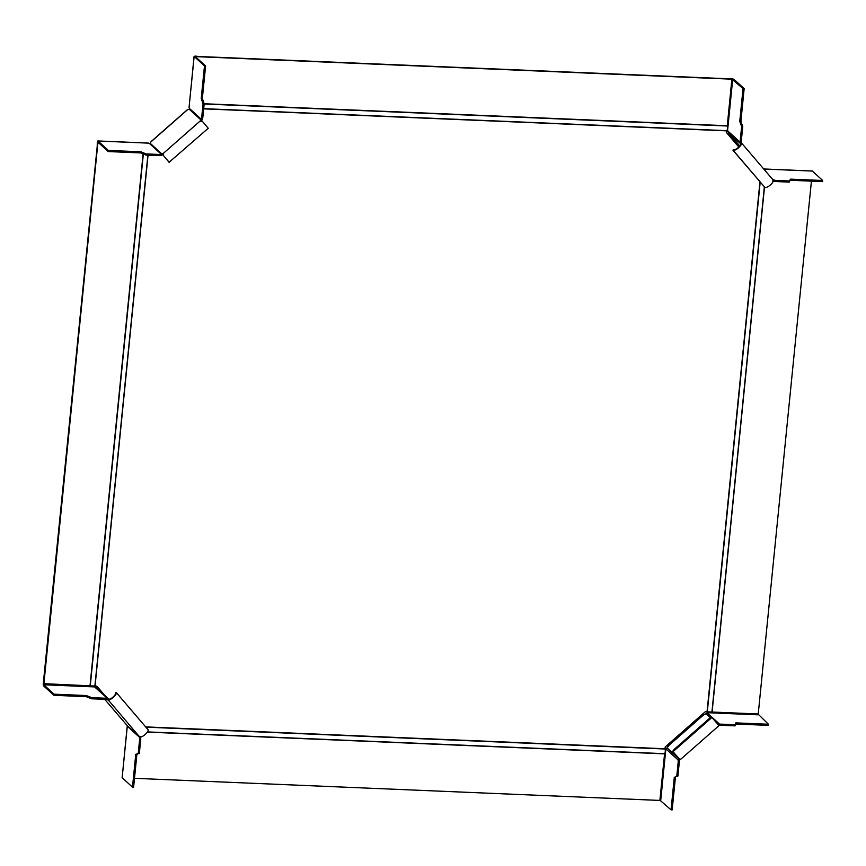 <?xml version="1.0" encoding="UTF-8"?>
<svg xmlns="http://www.w3.org/2000/svg" width="866" height="866" viewBox="0 0 866 866"><rect width="100%" height="100%" fill="white"/><g stroke="black" fill="none" stroke-linecap="round" stroke-linejoin="round"><path stroke-width="1.3" d="M789.294 180.972L790.517 179.143L789.175 182.098L789.294 180.972L775.373 180.388L775.265 181.514L772.786 181.07M790.517 179.143L822.7 180.496L812.362 171.067A2.078 0.541 92.4 0 0 812.254 171.013L763.715 168.967M772.71 179.587L775.373 180.388M822.7 180.496L822.592 181.622L790.409 180.269M775.265 181.514L789.175 182.098M772.797 179.738L773.067 180.377M741.047 144.286L740.17 143.301L741.036 142.533L742.173 143.897M728.154 134.544L729.41 133.775L728.458 132.628L740.17 143.301L740.224 140.53L741.339 140.584L741.036 142.533M740.895 142.197L739.791 142.479M740.939 141.981L739.824 141.937L728.014 131.167A2.089 2.003 122.2 0 0 728.003 131.437A2.078 1.959 -47.6 0 0 728.458 132.628M741.339 140.584L742.747 126.533L741.632 126.479L739.759 121.489L743.039 88.581L731.586 78.914L195.922 56.377L195.857 57.08M741.632 126.479L740.224 140.53M727.223 129.878L728.014 131.167M743.039 88.581L744.154 88.635L733.827 79.207L731.305 78.654L731.878 79.174L727.245 126.003A2.544 0.671 92.4 0 1 727.429 128.72A2.544 0.671 92.4 0 1 726.78 130.669L726.531 132.65L738.817 147.014M740.592 144.546A4.395 1.461 139.5 0 1 737.367 148.248A4.395 1.461 139.5 0 1 733.903 149.417L732.907 150.089L734.054 151.55L764.83 187.359A5.553 1.84 139.5 0 0 769.192 185.887A5.553 1.84 139.5 0 0 773.273 181.21L772.58 179.37A5.889 3.226 -41 0 0 772.407 179.132A5.889 3.226 -41 0 0 772.31 179.035L742.259 143.875A5.889 0.574 139.8 0 1 742.259 143.918L740.592 144.546M742.227 143.843A5.889 0.574 139.8 0 1 742.249 143.864L772.407 179.132M732.907 150.089L733.037 150.175A5.553 1.84 -40.5 0 0 737.399 148.703A5.553 1.84 -40.5 0 0 741.48 144.027M773.425 181.232L773.533 180.106L772.18 178.872M727.873 134.219L739.131 146.7M728.815 133.039A2.078 0.693 -40.5 0 0 727.927 133.678M744.154 88.635L740.874 121.532L742.747 126.533M739.759 121.489L740.874 121.532M741.166 121.792L740.051 121.749M728.479 78.784L731.305 78.654M677.916 775.947L674.289 777.354L677.916 775.947L679.323 761.896L678.208 761.853L678.132 760.012L678.912 758.378M679.593 759.233L679.323 761.896M675.404 777.397L672.168 809.894L671.053 809.84L674.289 777.354M659.903 800.195L671.053 809.84M665.153 749.35L666.311 749.242L678.132 760.012L679.247 760.056M678.208 761.853L676.801 775.904M666.3 749.317L665.088 749.09M667.199 745.215L668.227 746.416L667.058 747.834A2.078 1.959 -47.6 0 0 666.365 748.971A2.089 1.938 141.2 0 0 666.311 749.242M717.676 724.301L721.097 724.149L720.988 725.275L718.379 725.134M718.823 724.961L718.607 723.868M719.148 724.994L719.256 723.868L707.446 713.086A2.089 1.938 125.4 0 0 707.176 713.097A2.078 1.959 -47.6 0 0 705.963 713.627L710.477 717.741M720.988 725.275L734.898 725.86L735.84 722.883L768.423 724.247L757.934 713.963M735.018 724.734L721.097 724.149M707.544 711.949L707.446 713.086M768.423 724.247L768.315 725.383L736.035 724.019M707.241 711.852A2.078 0.541 -87.6 0 0 707.305 713.086M703.214 713.552L704.35 714.645L705.963 713.627M718.942 725.513L717.979 726.368L718.942 725.513L711.906 717.481L673.001 751.677L680.027 759.72L673.001 751.677A2.782 0.92 -40.5 0 1 672.969 751.656L673.683 752.489A2.782 0.92 139.5 0 1 673.683 752.489A2.782 0.92 139.5 0 1 673.661 752.457M680.027 759.72L680.871 758.984M711.906 717.481A2.782 0.92 -40.5 0 0 709.146 718.683L674.398 749.22A2.782 0.92 -40.5 0 0 672.969 751.656M679.464 759.341L667.058 747.834M679.247 759.742L678.219 759.374M667.101 745.29L668.238 746.568M703.268 713.508L667.134 745.269M736.122 723.142L734.898 725.86M203.066 103.823L201.237 98.41L202.352 98.453L204.181 103.866L203.066 103.823L201.659 117.873L202.774 117.917L201.074 121.132M201.237 98.41L204.484 65.924L194.081 56.377L189.091 107.135M189.005 107.243L189.448 108.499A0.953 0.909 -75 0 1 189.438 108.618A0.931 0.877 132.4 0 1 189.134 109.127L200.836 119.8L201.659 117.873M194.081 56.377L195.64 56.106L195.261 56.539L205.599 65.968L202.352 98.453M205.599 65.968L204.484 65.924M202.774 117.917L204.181 103.866M195.965 56.377L196.138 57.34M195.64 56.106L198.455 56.485M187.24 109.971L189.134 109.127M163.36 154.332L162.624 154.841L161.92 154.007L163.306 153.401A5.889 1.072 54.2 0 0 163.382 153.737L163.468 155.544L168.361 161.455A2.782 0.92 -40.5 0 1 168.34 161.433A2.782 0.92 -40.5 0 1 168.253 161.119M187.186 109.863L151.052 141.623L150.219 143.334A0.931 0.877 132.4 0 1 149.677 143.572A0.953 0.92 -22.5 0 1 149.547 143.572L148.389 143.128A2.078 0.541 92.4 0 0 148.27 143.074L97.89 140.952A2.078 0.541 -87.6 0 0 97.284 142.565L97.89 142.132L108.218 151.561L108.337 150.435L140.92 151.799L146.083 153.91L145.964 155.036L140.812 152.925L108.218 151.561M169.022 162.234A2.782 0.92 139.5 0 0 169.043 162.267A2.782 0.92 139.5 0 0 169.076 162.288L208.251 128.276L202.384 121.337L200.49 121.121A5.889 1.515 -136.9 0 0 200.133 121.034L200.836 119.8L201.54 120.634M162.624 154.841L159.885 155.62L159.994 154.494L161.92 154.007L150.219 143.334M161.574 154.256L161.79 155.35M149.547 143.572L161.368 154.343L161.249 155.469M145.964 155.036L159.885 155.62M108.337 150.435L97.999 141.006A2.078 0.541 -87.6 0 0 97.89 140.952M169.335 162.483L163.468 155.544M201.139 119.476L202.179 119.854M202.384 119.324L201.258 119.27L189.448 108.499M159.994 154.494L146.083 153.91M140.812 152.925L140.92 151.799M141.212 152.059L141.093 153.195M97.241 146.159L97.284 142.565M91.688 698.786L86.124 696.665L86.232 695.539L91.807 697.66L91.688 698.786L105.609 699.382L105.717 698.245L107.092 698.104L109.257 699.685M86.124 696.665L53.941 695.311L43.614 685.894A2.078 0.541 -87.6 0 1 43.3 683.393L97.566 142.825L98.984 143.139M109.138 699.847A5.553 1.84 -40.5 0 0 114.355 696.361A5.553 1.84 -40.5 0 0 116.206 692.464A5.553 1.84 -40.5 0 0 116.152 692.41L115.286 693.168A4.395 1.461 139.5 0 1 115.33 693.211A4.395 1.461 139.5 0 1 113.857 696.307A4.395 1.461 139.5 0 1 109.733 699.068L108.78 700.735A5.889 0.574 138 0 1 108.672 700.735L107.168 699.219L105.609 699.382M43.592 683.62L43.722 684.768L54.06 694.186L86.232 695.539M54.06 694.186L53.941 695.311M93.972 686.37L107.092 698.104L106.973 699.23M105.717 698.245L91.807 697.66M43.3 683.393L43.971 679.788M108.196 698.505L96.483 687.821A2.078 1.959 -47.6 0 0 95.541 687.355A2.089 2.013 140.4 0 0 95.271 687.323M107.471 699.425L107.601 698.158L108.347 698.656L107.352 699.306M139.458 736.436L138.755 735.916A5.889 3.215 -38.7 0 0 139.09 736.187L140.92 737.031A5.553 1.84 139.5 0 0 146.148 733.545A5.553 1.84 139.5 0 0 147.999 729.637L116.206 692.464M125.971 724.182L104.732 699.338L125.949 724.16A2.078 0.693 139.5 0 1 125.927 724.138A2.078 0.693 139.5 0 0 125.971 724.182L127.562 725.925A0.931 0.877 132.4 0 1 127.767 726.455A0.953 0.855 -32.6 0 1 127.757 726.574L127.161 726.758L122.171 777.527M140.595 736.75L140.757 739.228L139.643 739.185L139.264 736.609L127.562 725.925M139.491 737.031L140.27 736.825M127.757 726.574L139.567 737.345L140.682 737.399M136.86 754.567L133.602 787.226L132.487 787.172L135.767 754.275L139.361 753.279L136.059 754.535M139.361 753.279L140.757 739.228M132.487 787.172L122.084 777.636M127.757 726.52L127.161 726.758M116.261 692.519L147.945 729.583A5.553 1.84 139.5 0 1 147.999 729.637M108.802 700.616L138.755 735.916M97.338 688.611L97.501 687.821A2.078 0.693 -40.5 0 0 97.014 688.297M98.453 688.102L101.409 692.313M97.501 687.821L98.237 687.853M139.643 739.185L138.246 753.236M134.49 778.317L659.881 800.433L664.59 753.68A2.544 0.671 92.4 0 0 665.24 751.72A2.544 0.671 92.4 0 0 665.056 749.003L665.218 746.947L705.27 711.744L712.101 712.036L764.505 187.045M43.581 683.653L96.84 686.143L104.613 695.236M104.321 694.976L96.776 686.143M811.42 181.146L758.237 713.974L712.101 712.036M731.878 79.174L196.214 56.636M43.874 683.923L97.858 143.085M789.521 182.055L789.64 180.918M763.758 169.022L812.362 171.067M727.635 130.03L732.712 79.163M739.759 145.964L729.14 133.537M733.903 149.417L733.037 150.175L764.83 187.359M742.714 126.035L741.599 125.992M676.682 776.25L677.797 776.304M660.715 800.422L665.792 749.545M707.706 712.707L758.086 714.829M667.989 746.2L704.123 714.428M735.245 725.805L735.364 724.68M204.149 103.379L203.034 103.325M189.069 107.373L194.146 56.496M151.149 141.699L187.283 109.939M200.133 121.034L163.306 153.401M168.448 161.379L169.076 162.288M97.999 141.006L148.389 143.128M145.585 153.823L145.477 154.949M91.309 697.574L91.201 698.71M43.722 684.768L94.113 686.89M116.152 692.41L115.362 693.265M122.149 777.755L127.226 726.877M138.127 753.593L139.242 753.637M147.35 732.095L664.536 753.853M147.469 731.911L664.59 753.68M665.045 748.754L145.65 726.899M95.054 686.078L148.054 155.122M203.683 108.845L726.715 130.853M759.958 181.838L707.057 711.82M760.186 182.098L707.305 711.863M764.353 186.883L711.928 712.058M726.78 130.669L203.705 108.661M727.245 126.003L204.17 103.985M727.223 125.754L204.192 103.747M94.881 686.099L147.88 155.111M90.259 685.904L143.334 154.094M143.096 153.996L90.01 685.861M145.878 727.159L665.056 749.003M718.531 726.033L680.524 759.439M169.043 162.267L168.34 161.433"/></g></svg>
